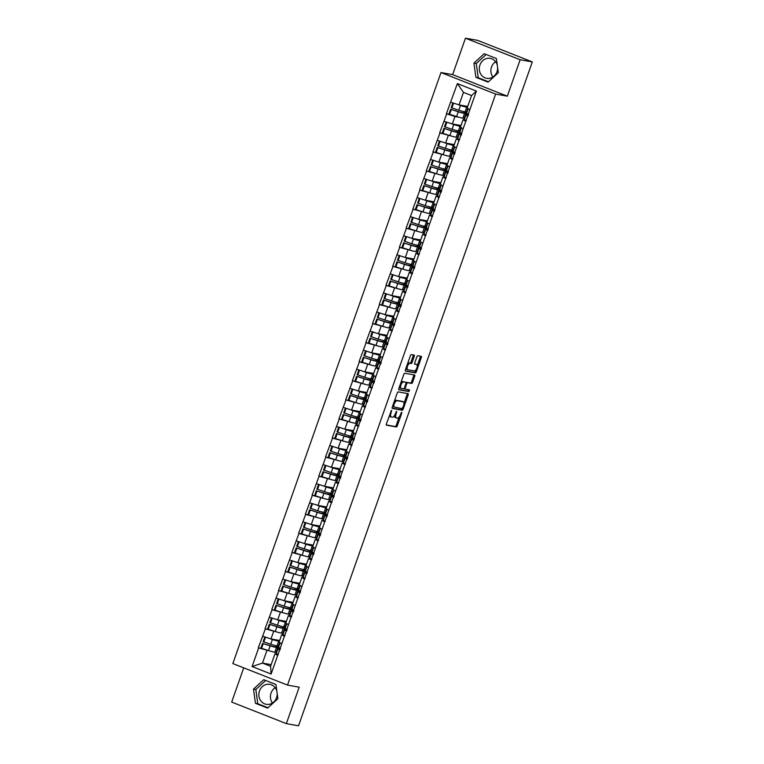 <?xml version="1.0" encoding="UTF-8"?>
<svg xmlns="http://www.w3.org/2000/svg" width="764" height="764" viewBox="0 0 764 764"><rect width="100%" height="100%" fill="white"/><g stroke="black" fill="none" stroke-linecap="round" stroke-linejoin="round"><path stroke-width="1.15" d="M391.54 410.373L386.374 423.896A1.28 0.544 111.5 0 0 386.45 425.185A1.28 0.544 111.5 0 0 386.498 425.195L396.315 426.952A1.28 0.544 111.5 0 0 397.29 425.854L401.778 413.104L401.692 412.197L400.431 414.613A4.087 1.748 111.5 0 1 397.337 418.147L396.516 417.994A4.087 1.748 111.5 0 1 396.373 417.956A4.087 1.748 111.5 0 1 396.124 413.84L396.621 411.28L395.36 413.706A4.087 1.748 111.5 0 1 392.257 417.23L391.445 417.087A4.087 1.748 111.5 0 1 391.302 417.048A4.087 1.748 111.5 0 1 391.044 412.932L391.54 410.373M492.885 77.021A10.142 9.139 100.2 0 1 491.5 67.051A10.142 9.139 100.2 0 1 495.616 61.731M497.307 65.303A10.142 9.139 -79.8 0 0 490.259 58.36A10.142 9.139 -79.8 0 0 479.935 64.978A10.142 9.139 -79.8 0 0 486.678 78.32A10.142 9.139 -79.8 0 0 497.001 71.701A10.142 9.139 -79.8 0 0 497.631 67.681M272.433 703.004A10.142 9.139 100.2 0 1 271.058 693.034A10.142 9.139 100.2 0 1 275.174 687.705M277.189 693.655A10.142 9.139 100.2 0 1 276.558 697.675A10.142 9.139 100.2 0 1 266.235 704.303A10.142 9.139 100.2 0 1 259.493 690.962A10.142 9.139 100.2 0 1 269.816 684.334A10.142 9.139 100.2 0 1 276.864 691.286M414.25 356.358A1.28 0.544 111.5 0 0 414.164 355.079A1.28 0.544 111.5 0 0 414.126 355.069L411.366 354.572A1.28 0.544 111.5 0 0 410.402 355.671L405.417 369.833A1.28 0.544 111.5 0 0 405.493 371.123A1.28 0.544 111.5 0 0 405.541 371.132L415.358 372.889A1.28 0.544 111.5 0 0 416.323 371.791L421.308 357.628A1.28 0.544 111.5 0 0 421.231 356.339A1.28 0.544 111.5 0 0 421.184 356.33L417.86 355.738A1.28 0.544 111.5 0 0 416.896 356.836L414.757 362.9A1.28 0.544 111.5 0 0 414.833 364.18A1.28 0.544 111.5 0 0 414.881 364.199L416.533 364.495A3.409 1.461 111.5 0 1 416.647 364.523A3.409 1.461 111.5 0 1 416.81 368.095A3.409 1.461 111.5 0 1 414.269 370.912L407.804 369.757A3.409 1.461 111.5 0 1 407.689 369.719A3.409 1.461 111.5 0 1 407.527 366.147A3.409 1.461 111.5 0 1 410.067 363.33L411.147 363.53A1.28 0.544 111.5 0 0 412.111 362.422L414.25 356.358L413.152 355.928A1.28 0.544 111.5 0 0 413.267 354.916M507.315 96.168L520.15 59.735L532.317 61.922L298.533 725.8L286.357 723.623L299.192 687.189L287.522 685.098L495.645 94.077L507.315 96.168L452.641 74.633L440.971 72.542L495.645 94.077M398.225 391.894A1.28 0.544 111.5 0 0 397.261 392.992L392.266 407.155A1.28 0.544 111.5 0 0 392.352 408.444A1.28 0.544 111.5 0 0 392.39 408.453L402.217 410.211A1.28 0.544 111.5 0 0 403.182 409.112L408.167 394.95A1.28 0.544 111.5 0 0 408.091 393.67A1.28 0.544 111.5 0 0 408.043 393.651L398.225 391.894M398.846 388.494L403.831 374.331A1.28 0.544 111.5 0 1 404.796 373.233L414.613 374.99A1.28 0.544 111.5 0 1 414.661 375A1.28 0.544 111.5 0 1 414.737 376.289L412.608 382.353A1.28 0.544 111.5 0 1 411.634 383.452L407.651 382.735A1.28 0.544 111.5 0 0 406.687 383.843L405.273 387.864A1.28 0.544 111.5 0 0 405.35 389.143A1.28 0.544 111.5 0 0 405.397 389.162L409.571 389.907L408.95 391.579L398.961 389.793A1.28 0.544 111.5 0 1 398.923 389.783A1.28 0.544 111.5 0 1 398.846 388.494M440.971 72.542L232.839 663.563L287.522 685.098M449.7 114.323L446.386 113.731L454.962 116.51L458.887 117.217M446.386 113.731L457.369 83.601L476.402 91.097L271.115 674.039L252.082 666.542L258.652 647.901L270.819 651.253M261.632 648.359L258.652 647.901M258.327 647.767L265.366 628.829L277.533 632.181M268.345 629.288L265.366 628.829M265.041 628.696L272.089 609.758L284.256 613.11M275.069 610.216L272.089 609.758M271.755 609.624L278.803 590.677L290.969 594.039M281.782 591.145L278.803 590.677M278.468 590.553L285.516 571.606L297.683 574.958M288.496 572.074L285.516 571.606M285.192 571.482L292.23 552.534L304.406 555.886M295.219 553.002L292.23 552.534M291.905 552.41L298.953 533.463L311.12 536.815M301.933 533.921L298.953 533.463M298.619 533.329L305.667 514.392L317.834 517.744M308.646 514.85L305.667 514.392M305.342 514.258L312.38 495.32L324.547 498.672M315.37 495.779L312.38 495.32M312.056 495.187L319.104 476.239L331.27 479.601M322.083 476.707L319.104 476.239M318.769 476.115L325.817 457.168L337.984 460.52M328.797 457.636L325.817 457.168M325.493 457.044L332.531 438.097L344.698 441.449M335.511 438.565L332.531 438.097M332.206 437.973L339.254 419.025L351.421 422.377M342.234 419.493L339.254 419.025M338.92 418.892L345.968 399.954L358.135 403.306M348.947 400.412L345.968 399.954M345.643 399.82L352.681 380.883L364.848 384.235M355.661 381.341L352.681 380.883M352.357 380.749L359.405 361.811L371.571 365.163M362.384 362.27L359.405 361.811M359.07 361.678L366.118 342.73L378.285 346.092M369.098 343.198L366.118 342.73M365.794 342.606L372.832 323.659L384.999 327.011M375.812 324.127L372.832 323.659M372.507 323.535L379.546 304.588L391.722 307.94M382.535 305.056L379.546 304.588M379.221 304.454L386.269 285.516L398.436 288.868M389.248 285.975L386.269 285.516M385.935 285.383L392.982 266.445L405.149 269.797M395.962 266.903L392.982 266.445M392.658 266.311L399.696 247.374L411.863 250.726M402.685 247.832L399.696 247.374M399.371 247.24L406.419 228.293L418.586 231.654M409.399 228.761L406.419 228.293M406.085 228.169L413.133 209.221L425.3 212.573M416.113 209.689L413.133 209.221M412.808 209.097L419.847 190.15L432.013 193.502M422.826 190.618L419.847 190.15M419.522 190.026L426.57 171.079L438.737 174.431M429.549 171.537L426.57 171.079M426.236 170.945L433.283 152.007L445.45 155.359M436.263 152.466L433.283 152.007M432.959 151.874L439.997 132.936L452.164 136.288M442.977 133.394L439.997 132.936M439.672 132.802L446.72 113.855M465.104 120.063L463.06 119.7L465.744 121.352M463.118 128.81L460.434 127.158L463.06 119.7M463.796 118.095L464.302 118.181M454.962 116.51L452.336 123.969L461.007 125.525M444.094 121.314L452.336 123.969M458.381 139.134L456.337 138.771L459.03 140.423M456.404 147.882L453.711 146.23L456.337 138.771M457.073 137.167L457.579 137.253M448.248 135.581L445.622 143.04L454.293 144.597M437.371 140.395L445.622 143.04M451.667 158.215L449.624 157.842L452.317 159.504M449.69 166.963L446.997 165.301L449.624 157.842M450.359 156.238L450.865 156.324M441.535 154.653L438.908 162.111L447.57 163.668M430.657 159.466L439.672 162.36A8.71 0.668 -160.6 0 0 444.839 163.658L447.303 163.62M444.954 177.286L442.91 176.914L445.593 178.575M442.967 186.034L440.284 184.372L442.91 176.914M443.645 175.309L444.151 175.405M434.811 173.734L432.185 181.183L440.857 182.739M423.944 178.537L432.185 181.183M438.23 196.358L436.187 195.985L438.88 197.647M436.254 205.105L433.56 203.444L436.187 195.985M436.922 194.381L437.428 194.476M428.098 192.805L425.472 200.263L434.143 201.811M417.22 197.609L425.472 200.263M431.517 215.429L429.473 215.066L432.166 216.718M429.54 224.177L426.847 222.525L429.473 215.066M430.208 213.452L430.715 213.548M421.384 211.876L418.758 219.335L427.42 220.882M410.507 216.68L419.522 219.574A8.71 0.668 -160.6 0 0 424.688 220.872L427.152 220.834M424.803 234.5L422.759 234.137L425.443 235.79M422.817 243.248L420.133 241.596L422.759 234.137M423.495 232.533L424.001 232.619M414.661 230.948L412.035 238.406L420.706 239.963M403.793 235.751L412.035 238.406M418.08 253.572L416.036 253.209L418.729 254.861M416.103 262.319L413.41 260.667L416.036 253.209M416.772 251.604L417.287 251.69M407.947 250.019L405.321 257.478L413.993 259.034M397.07 254.823L405.321 257.478M411.366 272.643L409.323 272.28L412.016 273.942M409.389 281.391L406.696 279.739L409.323 272.28M410.058 270.676L410.564 270.762M401.234 269.09L398.607 276.549L407.269 278.106M390.356 273.904L399.371 276.797A8.71 0.668 -160.6 0 0 404.538 278.096L407.002 278.058M404.653 291.724L402.609 291.351L405.292 293.013M402.666 300.472L399.983 298.81L402.609 291.351M403.344 289.747L403.85 289.842M394.51 288.171L391.884 295.62L400.556 297.177M383.643 292.975L391.884 295.62M397.929 310.795L395.886 310.423L398.579 312.084M395.953 319.543L393.259 317.881L395.886 310.423M396.631 308.818L397.137 308.914M387.797 307.243L385.171 314.701L393.842 316.248M376.919 312.046L385.171 314.701M391.216 329.867L389.172 329.504L391.865 331.156M389.239 338.614L386.546 336.962L389.172 329.504M389.907 327.89L390.414 327.985M381.083 326.314L378.457 333.772L387.119 335.32M370.206 331.118L379.221 334.011A8.71 0.668 -160.6 0 0 384.397 335.31L386.851 335.272M384.502 348.938L382.458 348.575L385.142 350.227M382.516 357.686L379.832 356.034L382.458 348.575M383.194 346.971L383.7 347.057M374.36 345.385L371.734 352.844L380.405 354.401M363.492 350.189L371.734 352.844M377.788 368.009L375.745 367.646L378.428 369.298M375.802 376.757L373.118 375.105L375.745 367.646M376.48 366.042L376.986 366.128M367.646 364.457L365.02 371.915L373.692 373.472M356.778 369.26L365.02 371.915M371.065 387.081L369.022 386.718L371.715 388.37M369.088 395.828L366.395 394.176L369.022 386.718M369.757 385.113L370.263 385.199M360.933 383.528L358.306 390.987L366.968 392.543M350.055 388.341L359.08 391.235A8.71 0.668 -160.6 0 0 364.247 392.534L366.701 392.495M364.352 406.161L362.308 405.789L365.001 407.451M362.365 414.909L359.682 413.248L362.308 405.789M363.043 404.185L363.549 404.28M354.209 402.599L351.583 410.058L360.255 411.615M343.342 407.413L351.583 410.058M357.638 425.233L355.594 424.86L358.278 426.522M355.652 433.981L352.968 432.319L355.594 424.86M356.33 423.256L356.836 423.351M347.496 421.68L344.87 429.139L353.541 430.686M336.628 426.484L344.87 429.139M350.915 444.304L348.871 443.941L351.564 445.593M348.938 453.052L346.245 451.39L348.871 443.941M349.606 442.327L350.113 442.423M340.782 440.752L338.156 448.21L346.827 449.757M329.905 445.555L338.929 448.449A8.71 0.668 -160.6 0 0 344.096 449.748L346.55 449.709M344.201 463.376L342.157 463.013L344.851 464.665M342.224 472.123L339.531 470.471L342.157 463.013M342.893 461.408L343.399 461.494M334.069 459.823L331.442 467.281L340.104 468.829M323.191 464.627L331.442 467.281M337.487 482.447L335.444 482.084L338.127 483.736M335.501 491.195L332.817 489.543L335.444 482.084M336.179 480.48L336.685 480.566M327.345 478.894L324.719 486.353L333.391 487.909M316.477 483.698L324.719 486.353M330.764 501.518L328.721 501.155L331.414 502.808M328.787 510.266L326.094 508.614L328.721 501.155M329.456 499.551L329.962 499.637M320.632 497.966L318.005 505.424L326.677 506.981M309.754 502.779L318.779 505.663A8.71 0.668 -160.6 0 0 323.946 506.971L326.4 506.933M324.051 520.599L322.007 520.227L324.7 521.888M322.074 529.347L319.381 527.685L322.007 520.227M322.742 518.622L323.248 518.718M313.918 517.037L311.292 524.496L319.954 526.052M303.041 521.85L311.292 524.496M317.337 539.67L315.293 539.298L317.977 540.96M315.351 548.418L312.667 546.757L315.293 539.298M316.029 537.694L316.535 537.789M307.195 536.118L304.569 543.576L313.24 545.124M296.327 540.922L304.569 543.576M310.614 558.742L308.57 558.379L311.263 560.031M308.637 567.49L305.944 565.828L308.57 558.379M309.305 556.765L309.821 556.861M300.481 555.189L297.855 562.648L306.526 564.195M289.604 559.993L298.628 562.887A8.71 0.668 -160.6 0 0 303.795 564.185L306.249 564.147M303.9 577.813L301.856 577.45L304.549 579.102M301.923 586.561L299.23 584.909L301.856 577.45M302.592 575.836L303.098 575.932M293.768 574.261L291.141 581.719L299.803 583.266M282.89 579.064L291.141 581.719M297.186 596.885L295.143 596.522L297.826 598.174M295.2 605.632L292.517 603.98L295.143 596.522M295.878 594.917L296.384 595.003M287.044 593.332L284.418 600.79L293.089 602.347M276.176 598.136L284.418 600.79M290.473 615.956L288.42 615.593L291.113 617.245M288.486 624.704L285.793 623.052L288.42 615.593M289.164 613.989L289.671 614.075M280.331 612.403L277.704 619.862L286.376 621.418M269.463 617.216L277.704 619.862M283.75 635.027L281.706 634.664L284.399 636.326M281.773 643.775L279.08 642.123L281.706 634.664M282.441 633.06L282.947 633.146M273.617 631.475L270.991 638.933L279.653 640.49M262.74 636.288L270.991 638.933M277.036 654.108L274.992 653.736L277.676 655.397M266.894 650.556L262.482 663.085L270.58 666.275L274.992 653.736M275.728 652.131L276.234 652.227M271.153 664.632L262.482 663.085L252.082 666.542M270.58 666.275L271.115 674.039M243.735 667.851L231.683 702.078L286.357 723.623M520.15 59.735L465.467 38.2L477.643 40.377L532.317 61.922M465.467 38.2L452.641 74.633M469.831 109.739L467.148 108.087L471.56 95.548L463.471 92.368L459.049 104.897L467.721 106.444M471.56 95.548L476.402 91.097M450.808 102.242L459.823 105.136A8.71 0.668 -160.6 0 0 464.989 106.444L467.453 106.397M457.369 83.601L463.471 92.368M253.505 689.099L255.443 703.3L267.629 708.094L277.876 698.697L275.938 684.506L263.752 679.702L253.505 689.099L255.844 689.52L257.783 703.72L268.011 707.75M488.072 82.12L498.319 72.723L496.38 58.522L484.195 53.719L473.947 63.116L475.886 77.317L488.072 82.12M389.497 415.043A4.087 1.748 111.5 0 0 390.203 416.619A4.087 1.748 111.5 0 0 390.347 416.657M394.587 415.358A4.087 1.748 111.5 0 0 395.274 417.526A4.087 1.748 111.5 0 0 395.418 417.564M386.259 424.918L395.227 426.522A1.28 0.544 111.5 0 0 396.191 425.424L399.152 417.01M403.955 403.373L407.078 394.52A1.28 0.544 111.5 0 0 407.193 393.498M392.152 408.177L401.119 409.781A1.28 0.544 111.5 0 0 402.084 408.683L393.555 406.878L394.109 404.232A4.087 1.748 111.5 0 1 397.213 400.708L403.106 401.759A4.087 1.748 111.5 0 1 403.249 401.807A4.087 1.748 111.5 0 1 403.497 405.913L402.208 408.425M402.284 401.444A4.087 1.748 111.5 0 0 402.151 401.367A4.087 1.748 111.5 0 0 402.007 401.329L403.106 401.759M394.291 401.406A4.087 1.748 111.5 0 1 396.115 400.279L402.007 401.329M406.018 382.63A1.28 0.544 111.5 0 1 406.563 382.306L410.545 383.022A1.28 0.544 111.5 0 0 411.509 381.924L413.649 375.859A1.28 0.544 111.5 0 0 413.763 374.837M404.08 388.504A1.28 0.544 111.5 0 0 404.252 388.714A1.28 0.544 111.5 0 0 404.299 388.733L405.312 389.124M398.732 389.516L407.852 391.149L408.625 389.736M403.526 382A3.409 1.461 111.5 0 0 400.985 384.808A3.409 1.461 111.5 0 0 401.138 388.389A3.409 1.461 111.5 0 0 401.262 388.418L403.535 388.828A1.28 0.544 111.5 0 0 404.509 387.72L405.923 383.7A1.28 0.544 111.5 0 0 405.846 382.42A1.28 0.544 111.5 0 0 405.799 382.411L402.427 381.57A3.409 1.461 111.5 0 0 400.985 382.42M399.457 386.746A3.409 1.461 111.5 0 0 400.049 387.959A3.409 1.461 111.5 0 0 400.164 387.988L401.033 388.332M404.796 382.01A1.28 0.544 111.5 0 0 404.748 381.99A1.28 0.544 111.5 0 0 404.71 381.971L405.799 382.411M402.427 381.57L404.71 381.971M407.575 363.702A3.409 1.461 111.5 0 1 408.969 362.9L410.048 363.091A1.28 0.544 111.5 0 0 411.022 361.993L413.152 355.928M406.009 368.152A3.409 1.461 111.5 0 0 406.591 369.289A3.409 1.461 111.5 0 0 406.715 369.318L407.575 369.661M415.673 364.151A3.409 1.461 111.5 0 0 415.559 364.094A3.409 1.461 111.5 0 0 415.435 364.056L416.533 364.495M414.642 363.922L415.435 364.056M417.239 365.66L420.219 357.199A1.28 0.544 111.5 0 0 420.334 356.177M405.302 370.855L414.26 372.46A1.28 0.544 111.5 0 0 415.234 371.361L415.673 370.11M265.71 680.476L255.844 689.52M257.783 703.72L255.443 703.3M486.152 54.492L476.287 63.536L478.226 77.737L488.454 81.767M478.226 77.737L475.886 77.317M476.287 63.536L473.947 63.116M280.34 648.894L279.958 648.798A10.658 0.821 19.4 0 0 278.631 648.512A10.658 0.821 19.4 0 0 277.542 648.502A10.658 0.821 19.4 0 0 277.934 648.903L279.891 650.183M280.254 649.152A8.71 0.668 19.4 0 0 279.385 649.152A8.71 0.668 19.4 0 0 279.7 649.476L280.054 649.706M278.354 647.223L274.706 646.774A8.71 0.668 19.4 0 1 269.539 645.475L263.227 643.641L270.179 645.847A10.658 0.821 19.4 0 0 276.501 647.442L278.631 647.404M277.055 646.736L277.37 645.847M279.385 640.442L276.931 640.48A8.71 0.668 -160.6 0 1 271.755 639.181L271.019 638.943M276.272 652.122L274.839 652.15A10.658 0.821 -160.6 0 1 268.517 650.556L261.574 648.34L263.227 643.641M279.433 641.13L278.717 641.139A10.658 0.821 -160.6 0 1 272.395 639.544L269.931 638.599M278.488 645.828L277.065 645.847L278.717 641.139M261.574 648.34L260.935 647.977L262.596 643.269M277.542 648.502L275.89 653.21A10.658 0.821 19.4 0 0 276.272 653.602L278.23 654.891M279.662 642.486L278.106 646.907A10.658 0.821 19.4 0 0 278.488 647.309L280.455 648.588M264.812 636.966L263.16 641.674L270.733 644.253A10.658 0.821 19.4 0 0 277.065 645.847M263.79 642.046L265.452 637.338M287.054 629.822L286.672 629.727A10.658 0.821 19.4 0 0 285.344 629.441A10.658 0.821 19.4 0 0 284.265 629.431A10.658 0.821 19.4 0 0 284.647 629.822L286.605 631.102M286.968 630.08A8.71 0.668 19.4 0 0 286.099 630.08A8.71 0.668 19.4 0 0 286.414 630.405L286.777 630.634M285.077 628.151L281.429 627.702A8.71 0.668 19.4 0 1 276.262 626.404L269.31 624.188L276.893 626.776A10.658 0.821 19.4 0 0 283.215 628.371L285.354 628.333M283.778 627.664L284.084 626.776M286.099 621.371L283.645 621.409A8.71 0.668 -160.6 0 1 278.478 620.101L277.733 619.871M282.986 633.05L281.563 633.069A10.658 0.821 -160.6 0 1 275.231 631.484L268.288 629.269L269.95 624.56M286.147 622.058L285.43 622.068A10.658 0.821 -160.6 0 1 279.108 620.473L276.654 619.528M285.201 626.757L283.778 626.776L285.43 622.068M268.288 629.269L267.658 628.896L269.31 624.188M284.265 629.431L282.604 634.139A10.658 0.821 19.4 0 0 282.986 634.531L284.953 635.81M286.376 623.405L284.819 627.836A10.658 0.821 19.4 0 0 285.201 628.237L287.168 629.517M271.535 617.895L269.873 622.603L277.456 625.181A10.658 0.821 19.4 0 0 283.778 626.776M270.504 622.975L272.165 618.267M293.777 610.751L293.386 610.656A10.658 0.821 19.4 0 0 292.068 610.36A10.658 0.821 19.4 0 0 290.979 610.36A10.658 0.821 19.4 0 0 291.361 610.751L293.328 612.031M293.682 611.009A8.71 0.668 19.4 0 0 292.813 610.999A8.71 0.668 19.4 0 0 293.128 611.324L293.491 611.563M291.791 609.07L288.143 608.631A8.71 0.668 19.4 0 1 282.976 607.332L276.663 605.489L283.606 607.695A10.658 0.821 19.4 0 0 289.938 609.29L292.068 609.261M290.492 608.593L290.807 607.695M292.813 602.29L290.358 602.338A8.71 0.668 -160.6 0 1 285.192 601.029L284.447 600.79M289.699 613.979L288.276 613.998A10.658 0.821 -160.6 0 1 281.954 612.403L275.002 610.197L276.663 605.489M292.86 602.987L292.154 602.997A10.658 0.821 -160.6 0 1 285.822 601.402L283.368 600.447M291.915 607.686L290.492 607.705L292.154 602.997M275.002 610.197L274.372 609.825L276.033 605.117M290.979 610.36L289.317 615.058A10.658 0.821 19.4 0 0 289.709 615.459L291.667 616.739M293.099 604.334L291.533 608.765A10.658 0.821 19.4 0 0 291.924 609.166L293.882 610.446M278.249 598.823L276.587 603.531L284.17 606.11A10.658 0.821 19.4 0 0 290.492 607.705M277.227 603.904L278.879 599.196M300.491 591.68L300.109 591.584A10.658 0.821 19.4 0 0 298.781 591.288A10.658 0.821 19.4 0 0 297.693 591.279A10.658 0.821 19.4 0 0 298.075 591.68L300.042 592.959M300.405 591.938A8.71 0.668 19.4 0 0 299.536 591.928A8.71 0.668 19.4 0 0 299.851 592.253L300.204 592.492M298.504 589.999L294.856 589.56A8.71 0.668 19.4 0 1 289.69 588.251L283.377 586.418L290.33 588.624A10.658 0.821 19.4 0 0 296.652 590.219L298.781 590.19M297.206 589.521L297.521 588.624M299.536 583.219L297.081 583.266A8.71 0.668 -160.6 0 1 291.905 581.958L291.16 581.719M296.422 594.908L294.99 594.927A10.658 0.821 -160.6 0 1 288.668 593.332L281.725 591.126L283.377 586.418M299.583 583.916L298.867 583.925A10.658 0.821 -160.6 0 1 292.545 582.33L290.081 581.375M298.638 588.605L297.206 588.633L298.867 583.925M281.725 591.126L281.085 590.753L282.747 586.045M297.693 591.279L296.04 595.987A10.658 0.821 19.4 0 0 296.422 596.388L298.38 597.668M299.813 585.262L298.256 589.693A10.658 0.821 19.4 0 0 298.638 590.094L300.596 591.374M284.962 579.752L283.31 584.46L290.883 587.038A10.658 0.821 19.4 0 0 297.206 588.633M283.941 584.832L285.602 580.124M307.204 572.608L306.822 572.513A10.658 0.821 19.4 0 0 305.495 572.217A10.658 0.821 19.4 0 0 304.406 572.207A10.658 0.821 19.4 0 0 304.798 572.608L306.756 573.888M307.118 572.857A8.71 0.668 19.4 0 0 306.249 572.857A8.71 0.668 19.4 0 0 306.565 573.181L306.927 573.42M305.228 570.928L301.579 570.488A8.71 0.668 19.4 0 1 296.413 569.18L289.461 566.974L297.043 569.552A10.658 0.821 19.4 0 0 303.365 571.147L305.504 571.109M303.919 570.45L304.234 569.552M303.136 575.836L301.713 575.855A10.658 0.821 -160.6 0 1 295.382 574.261L288.439 572.055L290.1 567.346M306.297 564.844L305.581 564.854A10.658 0.821 -160.6 0 1 299.259 563.259L296.804 562.304M305.352 569.533L303.929 569.562L305.581 564.854M288.439 572.055L287.808 571.682L289.461 566.974M304.406 572.207L302.754 576.915A10.658 0.821 19.4 0 0 303.136 577.317L305.103 578.596M306.526 566.191L304.97 570.622A10.658 0.821 19.4 0 0 305.352 571.023L307.319 572.303M291.676 560.681L290.024 565.389L297.597 567.967A10.658 0.821 19.4 0 0 303.929 569.562M290.654 565.752L292.316 561.053M313.928 553.537L313.536 553.442A10.658 0.821 19.4 0 0 312.218 553.146A10.658 0.821 19.4 0 0 311.129 553.136A10.658 0.821 19.4 0 0 311.511 553.537L313.469 554.817M313.832 553.785A8.71 0.668 19.4 0 0 312.963 553.785A8.71 0.668 19.4 0 0 313.278 554.11L313.641 554.339M311.941 551.856L308.293 551.417A8.71 0.668 19.4 0 1 303.127 550.109L296.184 547.903L303.757 550.481A10.658 0.821 19.4 0 0 310.079 552.076L312.218 552.038M310.642 551.369L310.958 550.481M312.963 545.076L310.509 545.114A8.71 0.668 -160.6 0 1 305.342 543.815L304.597 543.576M309.85 556.755L308.427 556.784A10.658 0.821 -160.6 0 1 302.105 555.189L295.152 552.983L296.814 548.275M313.011 545.763L312.304 545.783A10.658 0.821 -160.6 0 1 305.972 544.188L303.518 543.233M312.065 550.462L310.642 550.491L312.304 545.783M295.152 552.983L294.522 552.611L296.184 547.903M311.129 553.136L309.468 557.844A10.658 0.821 19.4 0 0 309.859 558.245L311.817 559.525M313.25 547.119L311.683 551.551A10.658 0.821 19.4 0 0 312.075 551.942L314.033 553.222M298.399 541.609L296.738 546.308L304.32 548.896A10.658 0.821 19.4 0 0 310.642 550.491M297.377 546.68L299.03 541.972M320.641 534.456L320.259 534.361A10.658 0.821 19.4 0 0 318.932 534.074A10.658 0.821 19.4 0 0 317.843 534.065A10.658 0.821 19.4 0 0 318.225 534.466L320.192 535.745M320.555 534.714A8.71 0.668 19.4 0 0 319.686 534.714A8.71 0.668 19.4 0 0 320.001 535.039L320.355 535.268M318.655 532.785L315.007 532.336A8.71 0.668 19.4 0 1 309.84 531.037L302.897 528.831L310.471 531.41A10.658 0.821 19.4 0 0 316.802 533.005L318.932 532.966M317.356 532.298L317.671 531.41M319.686 526.004L317.222 526.043A8.71 0.668 -160.6 0 1 312.056 524.744L311.311 524.505M316.573 537.684L315.14 537.713A10.658 0.821 -160.6 0 1 308.818 536.118L301.875 533.902L303.528 529.204M319.734 526.692L319.018 526.702A10.658 0.821 -160.6 0 1 312.696 525.116L310.232 524.161M318.789 531.391L317.356 531.41L319.018 526.702M301.875 533.902L301.236 533.539L302.897 528.831M317.843 534.065L316.191 538.773A10.658 0.821 19.4 0 0 316.573 539.174L318.531 540.454M319.963 528.048L318.407 532.47A10.658 0.821 19.4 0 0 318.789 532.871L320.746 534.151M305.113 522.528L303.461 527.236L311.034 529.815A10.658 0.821 19.4 0 0 317.356 531.41M304.091 527.609L305.743 522.901M327.355 515.385L326.973 515.289A10.658 0.821 19.4 0 0 325.645 515.003A10.658 0.821 19.4 0 0 324.557 514.993A10.658 0.821 19.4 0 0 324.948 515.385L326.906 516.674M327.269 515.643A8.71 0.668 19.4 0 0 326.4 515.643A8.71 0.668 19.4 0 0 326.715 515.967L327.068 516.197M325.378 513.714L321.73 513.265A8.71 0.668 19.4 0 1 316.554 511.966L309.611 509.76L317.194 512.338A10.658 0.821 19.4 0 0 323.516 513.933L325.655 513.895M324.07 513.227L324.385 512.338M323.287 518.613L321.854 518.641A10.658 0.821 -160.6 0 1 315.532 517.047L308.589 514.831L310.251 510.123M326.448 507.621L325.731 507.63A10.658 0.821 -160.6 0 1 319.409 506.035L316.945 505.09M325.502 512.319L324.079 512.338L325.731 507.63M308.589 514.831L307.959 514.459L309.611 509.76M324.557 514.993L322.905 519.701A10.658 0.821 19.4 0 0 323.287 520.093L325.244 521.373M326.677 508.977L325.12 513.398A10.658 0.821 19.4 0 0 325.502 513.8L327.469 515.079M311.827 503.457L310.174 508.165L317.748 510.744A10.658 0.821 19.4 0 0 324.079 512.338M310.805 508.537L312.466 503.829M334.078 496.314L333.687 496.218A10.658 0.821 19.4 0 0 332.369 495.931A10.658 0.821 19.4 0 0 331.28 495.922A10.658 0.821 19.4 0 0 331.662 496.314L333.62 497.593M333.983 496.571A8.71 0.668 19.4 0 0 333.114 496.562A8.71 0.668 19.4 0 0 333.429 496.896L333.792 497.125M332.092 494.633L328.444 494.193A8.71 0.668 19.4 0 1 323.277 492.895L316.964 491.051L323.907 493.267A10.658 0.821 19.4 0 0 330.229 494.852L332.369 494.824M330.793 494.155L331.108 493.267M333.114 487.852L330.659 487.9A8.71 0.668 -160.6 0 1 325.493 486.592L324.748 486.362M330 499.541L328.577 499.56A10.658 0.821 -160.6 0 1 322.255 497.966L315.303 495.76L316.964 491.051M333.161 488.549L332.455 488.559A10.658 0.821 -160.6 0 1 326.123 486.964L323.669 486.019M332.216 493.248L330.793 493.267L332.455 488.559M315.303 495.76L314.673 495.387L316.334 490.679M331.28 495.922L329.618 500.621A10.658 0.821 19.4 0 0 330 501.022L331.968 502.301M333.4 489.896L331.834 494.327A10.658 0.821 19.4 0 0 332.225 494.728L334.183 496.008M318.55 484.386L316.888 489.094L324.471 491.672A10.658 0.821 19.4 0 0 330.793 493.267M317.518 489.466L319.18 484.758M340.792 477.242L340.41 477.147A10.658 0.821 19.4 0 0 339.082 476.851A10.658 0.821 19.4 0 0 337.994 476.841A10.658 0.821 19.4 0 0 338.376 477.242L340.343 478.522M340.706 477.5A8.71 0.668 19.4 0 0 339.837 477.49A8.71 0.668 19.4 0 0 340.152 477.815L340.505 478.054M338.805 475.561L335.157 475.122A8.71 0.668 19.4 0 1 329.991 473.814L323.678 471.98L330.621 474.186A10.658 0.821 19.4 0 0 336.953 475.781L339.082 475.752M337.507 475.084L337.822 474.186M339.837 468.781L337.373 468.829A8.71 0.668 -160.6 0 1 332.206 467.52L331.461 467.281M336.714 480.47L335.291 480.489A10.658 0.821 -160.6 0 1 328.969 478.894L322.026 476.688L323.678 471.98M339.884 469.478L339.168 469.488A10.658 0.821 -160.6 0 1 332.846 467.893L330.382 466.938M338.939 474.167L337.507 474.196L339.168 469.488M322.026 476.688L321.386 476.316L323.048 471.608M337.994 476.841L336.332 481.549A10.658 0.821 19.4 0 0 336.723 481.95L338.681 483.23M340.114 470.825L338.557 475.256A10.658 0.821 19.4 0 0 338.939 475.657L340.897 476.937M325.263 465.314L323.602 470.022L331.184 472.601A10.658 0.821 19.4 0 0 337.507 474.196M324.242 470.395L325.894 465.687M347.505 458.171L347.123 458.075A10.658 0.821 19.4 0 0 345.796 457.779A10.658 0.821 19.4 0 0 344.707 457.77A10.658 0.821 19.4 0 0 345.099 458.171L347.057 459.45M347.419 458.419A8.71 0.668 19.4 0 0 346.55 458.419A8.71 0.668 19.4 0 0 346.866 458.744L347.219 458.983M345.519 456.49L341.88 456.051A8.71 0.668 19.4 0 1 336.704 454.742L330.392 452.909L337.344 455.115A10.658 0.821 19.4 0 0 343.666 456.71L345.796 456.671M344.22 456.012L344.535 455.115M343.437 461.399L342.005 461.418A10.658 0.821 -160.6 0 1 335.683 459.823L328.74 457.617L330.392 452.909M346.598 450.407L345.882 450.416A10.658 0.821 -160.6 0 1 339.56 448.821L337.096 447.866M345.653 455.096L344.23 455.124L345.882 450.416M328.74 457.617L328.109 457.244L329.762 452.536M344.707 457.77L343.055 462.478A10.658 0.821 19.4 0 0 343.437 462.879L345.395 464.159M346.827 451.753L345.271 456.184A10.658 0.821 19.4 0 0 345.653 456.586L347.62 457.865M331.977 446.243L330.325 450.951L337.898 453.529A10.658 0.821 19.4 0 0 344.23 455.124M330.955 451.323L332.617 446.615M354.229 439.099L353.837 439.004A10.658 0.821 19.4 0 0 352.519 438.708A10.658 0.821 19.4 0 0 351.43 438.698A10.658 0.821 19.4 0 0 351.812 439.099L353.77 440.379M354.133 439.348A8.71 0.668 19.4 0 0 353.264 439.348A8.71 0.668 19.4 0 0 353.579 439.672L353.942 439.911M352.242 437.419L348.594 436.979A8.71 0.668 19.4 0 1 343.428 435.671L336.475 433.465L344.058 436.043A10.658 0.821 19.4 0 0 350.38 437.638L352.519 437.6M350.943 436.941L351.259 436.043M353.264 430.638L350.81 430.676A8.71 0.668 -160.6 0 1 345.643 429.378L344.898 429.139M350.151 442.318L348.728 442.346A10.658 0.821 -160.6 0 1 342.396 440.752L335.453 438.546L337.115 433.837M353.312 431.326L352.596 431.345A10.658 0.821 -160.6 0 1 346.273 429.75L343.819 428.795M352.366 436.024L350.943 436.053L352.596 431.345M335.453 438.546L334.823 438.173L336.475 433.465M351.43 438.698L349.769 443.406A10.658 0.821 19.4 0 0 350.151 443.808L352.118 445.087M353.551 432.682L351.984 437.113A10.658 0.821 19.4 0 0 352.376 437.505L354.334 438.784M338.7 427.171L337.039 431.87L344.621 434.458A10.658 0.821 19.4 0 0 350.943 436.053M337.669 432.243L339.331 427.534M360.942 420.019L360.56 419.923A10.658 0.821 19.4 0 0 359.233 419.637A10.658 0.821 19.4 0 0 358.144 419.627A10.658 0.821 19.4 0 0 358.526 420.028L360.493 421.308M360.847 420.276A8.71 0.668 19.4 0 0 359.987 420.276A8.71 0.668 19.4 0 0 360.302 420.601L360.656 420.83M358.956 418.347L355.308 417.898A8.71 0.668 19.4 0 1 350.141 416.6L343.829 414.766L350.772 416.972A10.658 0.821 19.4 0 0 357.103 418.567L359.233 418.529M357.657 417.86L357.972 416.972M359.987 411.567L357.523 411.605A8.71 0.668 -160.6 0 1 352.357 410.306L351.612 410.067M356.864 423.246L355.441 423.275A10.658 0.821 -160.6 0 1 349.119 421.68L342.176 419.474L343.829 414.766M360.025 412.254L359.319 412.273A10.658 0.821 -160.6 0 1 352.997 410.679L350.533 409.724M359.09 416.953L357.657 416.972L359.319 412.273M342.176 419.474L341.537 419.102L343.198 414.394M358.144 419.627L356.482 424.335A10.658 0.821 19.4 0 0 356.874 424.736L358.832 426.016M360.264 413.611L358.708 418.042A10.658 0.821 19.4 0 0 359.09 418.433L361.047 419.713M345.414 408.091L343.752 412.799L351.335 415.377A10.658 0.821 19.4 0 0 357.657 416.972M344.392 413.171L346.044 408.463M367.656 400.947L367.274 400.852A10.658 0.821 19.4 0 0 365.946 400.565A10.658 0.821 19.4 0 0 364.858 400.556A10.658 0.821 19.4 0 0 365.249 400.957L367.207 402.236M367.57 401.205A8.71 0.668 19.4 0 0 366.701 401.205A8.71 0.668 19.4 0 0 367.016 401.53L367.369 401.759M365.669 399.276L362.021 398.827A8.71 0.668 19.4 0 1 356.855 397.528L349.912 395.322L357.495 397.901A10.658 0.821 19.4 0 0 363.817 399.496L365.946 399.457M364.371 398.789L364.686 397.901M363.588 404.175L362.155 404.204A10.658 0.821 -160.6 0 1 355.833 402.609L348.89 400.393L350.542 395.685M366.749 393.183L366.032 393.193A10.658 0.821 -160.6 0 1 359.71 391.598L357.246 390.652M365.803 397.882L364.38 397.901L366.032 393.193M348.89 400.393L348.26 400.021L349.912 395.322M364.858 400.556L363.206 405.264A10.658 0.821 19.4 0 0 363.588 405.655L365.545 406.935M366.978 394.539L365.421 398.961A10.658 0.821 19.4 0 0 365.803 399.362L367.771 400.642M352.128 389.019L350.475 393.727L358.049 396.306A10.658 0.821 19.4 0 0 364.38 397.901M351.106 394.1L352.767 389.392M374.379 381.876L373.988 381.78A10.658 0.821 19.4 0 0 372.66 381.494A10.658 0.821 19.4 0 0 371.581 381.484A10.658 0.821 19.4 0 0 371.963 381.876L373.921 383.156M374.284 382.134A8.71 0.668 19.4 0 0 373.415 382.124A8.71 0.668 19.4 0 0 373.73 382.458L374.093 382.688M372.393 380.195L368.745 379.756A8.71 0.668 19.4 0 1 363.578 378.457L356.626 376.241L364.208 378.829A10.658 0.821 19.4 0 0 370.53 380.424L372.67 380.386M371.094 379.718L371.399 378.829M373.415 373.424L370.96 373.462A8.71 0.668 -160.6 0 1 365.794 372.154L365.049 371.925M370.301 385.104L368.878 385.123A10.658 0.821 -160.6 0 1 362.547 383.528L355.604 381.322L357.266 376.614M373.462 374.112L372.746 374.121A10.658 0.821 -160.6 0 1 366.424 372.526L363.97 371.581M372.517 378.81L371.094 378.829L372.746 374.121M355.604 381.322L354.974 380.949L356.626 376.241M371.581 381.484L369.919 386.192A10.658 0.821 19.4 0 0 370.301 386.584L372.269 387.864M373.701 375.458L372.135 379.889A10.658 0.821 19.4 0 0 372.526 380.291L374.484 381.57M358.851 369.948L357.189 374.656L364.772 377.235A10.658 0.821 19.4 0 0 371.094 378.829M357.819 375.028L359.481 370.32M381.093 362.804L380.711 362.709A10.658 0.821 19.4 0 0 379.383 362.413A10.658 0.821 19.4 0 0 378.295 362.403A10.658 0.821 19.4 0 0 378.677 362.804L380.644 364.084M380.997 363.062A8.71 0.668 19.4 0 0 380.138 363.053A8.71 0.668 19.4 0 0 380.443 363.377L380.806 363.616M379.106 361.124L375.458 360.684A8.71 0.668 19.4 0 1 370.292 359.386L363.979 357.542L370.922 359.748A10.658 0.821 19.4 0 0 377.254 361.343L379.383 361.315M377.808 360.646L378.123 359.748M380.128 354.343L377.674 354.391A8.71 0.668 -160.6 0 1 372.507 353.083L371.762 352.844M377.015 366.032L375.592 366.051A10.658 0.821 -160.6 0 1 369.27 364.457L362.317 362.251L363.979 357.542M380.176 355.04L379.469 355.05A10.658 0.821 -160.6 0 1 373.138 353.455L370.683 352.5M379.24 359.729L377.808 359.758L379.469 355.05M362.317 362.251L361.687 361.878L363.349 357.17M378.295 362.403L376.633 367.112A10.658 0.821 19.4 0 0 377.024 367.513L378.982 368.792M380.415 356.387L378.858 360.818A10.658 0.821 19.4 0 0 379.24 361.219L381.198 362.499M365.564 350.877L363.903 355.585L371.485 358.163A10.658 0.821 19.4 0 0 377.808 359.758M364.543 355.957L366.195 351.249M387.806 343.733L387.424 343.638A10.658 0.821 19.4 0 0 386.097 343.342A10.658 0.821 19.4 0 0 385.008 343.332A10.658 0.821 19.4 0 0 385.4 343.733L387.358 345.013M387.72 343.991A8.71 0.668 19.4 0 0 386.851 343.981A8.71 0.668 19.4 0 0 387.167 344.306L387.52 344.545M385.82 342.052L382.172 341.613A8.71 0.668 19.4 0 1 377.005 340.305L370.693 338.471L377.645 340.677A10.658 0.821 19.4 0 0 383.967 342.272L386.097 342.243M384.521 341.575L384.836 340.677M383.738 346.961L382.306 346.98A10.658 0.821 -160.6 0 1 375.983 345.385L369.041 343.179L370.693 338.471M386.899 335.969L386.183 335.979A10.658 0.821 -160.6 0 1 379.861 334.384L377.397 333.429M385.954 340.658L384.521 340.687L386.183 335.979M369.041 343.179L368.401 342.807L370.062 338.099M385.008 343.332L383.356 348.04A10.658 0.821 19.4 0 0 383.738 348.441L385.696 349.721M387.128 337.316L385.572 341.747A10.658 0.821 19.4 0 0 385.954 342.148L387.911 343.428M372.278 331.805L370.626 336.513L378.199 339.092A10.658 0.821 19.4 0 0 384.521 340.687M371.256 336.886L372.918 332.178M394.52 324.662L394.138 324.566A10.658 0.821 19.4 0 0 392.811 324.27A10.658 0.821 19.4 0 0 391.731 324.261A10.658 0.821 19.4 0 0 392.113 324.662L394.071 325.942M394.434 324.91A8.71 0.668 19.4 0 0 393.565 324.91A8.71 0.668 19.4 0 0 393.88 325.235L394.243 325.474M392.543 322.981L388.895 322.542A8.71 0.668 19.4 0 1 383.729 321.233L376.776 319.027L384.359 321.606A10.658 0.821 19.4 0 0 390.681 323.201L392.82 323.162M391.244 322.503L391.55 321.606M393.565 316.201L391.111 316.239A8.71 0.668 -160.6 0 1 385.944 314.94L385.199 314.701M390.452 327.88L389.029 327.909A10.658 0.821 -160.6 0 1 382.697 326.314L375.754 324.108L377.416 319.4M393.613 316.898L392.897 316.907A10.658 0.821 -160.6 0 1 386.574 315.312L384.12 314.357M392.667 321.587L391.244 321.615L392.897 316.907M375.754 324.108L375.124 323.735L376.776 319.027M391.731 324.261L390.07 328.969A10.658 0.821 19.4 0 0 390.452 329.37L392.419 330.65M393.842 318.244L392.285 322.675A10.658 0.821 19.4 0 0 392.667 323.067L394.635 324.347M379.001 312.734L377.34 317.442L384.922 320.021A10.658 0.821 19.4 0 0 391.244 321.615M377.97 317.805L379.632 313.106M401.243 305.581L400.852 305.485A10.658 0.821 19.4 0 0 399.534 305.199A10.658 0.821 19.4 0 0 398.445 305.189A10.658 0.821 19.4 0 0 398.827 305.59L400.785 306.87M401.148 305.839A8.71 0.668 19.4 0 0 400.279 305.839A8.71 0.668 19.4 0 0 400.594 306.163L400.957 306.393M399.257 303.91L395.609 303.461A8.71 0.668 19.4 0 1 390.442 302.162L383.499 299.956L391.072 302.534A10.658 0.821 19.4 0 0 397.395 304.129L399.534 304.091M397.958 303.423L398.273 302.534M400.279 297.129L397.824 297.167A8.71 0.668 -160.6 0 1 392.658 295.869L391.913 295.63M397.165 308.809L395.742 308.837A10.658 0.821 -160.6 0 1 389.42 307.243L382.468 305.037L384.13 300.328M400.326 297.817L399.62 297.836A10.658 0.821 -160.6 0 1 393.288 296.241L390.834 295.286M399.381 302.515L397.958 302.534L399.62 297.836M382.468 305.037L381.838 304.664L383.499 299.956M398.445 305.189L396.783 309.897A10.658 0.821 19.4 0 0 397.175 310.299L399.133 311.578M400.565 299.173L398.999 303.604A10.658 0.821 19.4 0 0 399.391 303.996L401.348 305.275M385.715 293.653L384.053 298.361L391.636 300.949A10.658 0.821 19.4 0 0 397.958 302.534M384.693 298.734L386.345 294.025M407.957 286.51L407.575 286.414A10.658 0.821 19.4 0 0 406.247 286.128A10.658 0.821 19.4 0 0 405.159 286.118A10.658 0.821 19.4 0 0 405.541 286.519L407.508 287.799M407.871 286.767A8.71 0.668 19.4 0 0 407.002 286.767A8.71 0.668 19.4 0 0 407.317 287.092L407.67 287.321M405.971 284.838L402.322 284.389A8.71 0.668 19.4 0 1 397.156 283.091L390.843 281.257L397.796 283.463A10.658 0.821 19.4 0 0 404.118 285.058L406.247 285.02M404.672 284.351L404.987 283.463M403.889 289.737L402.456 289.766A10.658 0.821 -160.6 0 1 396.134 288.171L389.191 285.956L390.843 281.257M407.05 278.745L406.333 278.755A10.658 0.821 -160.6 0 1 400.011 277.16L397.547 276.215M406.104 283.444L404.672 283.463L406.333 278.755M389.191 285.956L388.551 285.593L390.213 280.885M405.159 286.118L403.507 290.826A10.658 0.821 19.4 0 0 403.889 291.218L405.846 292.497M407.279 280.101L405.722 284.523A10.658 0.821 19.4 0 0 406.104 284.924L408.062 286.204M392.429 274.582L390.776 279.29L398.35 281.868A10.658 0.821 19.4 0 0 404.672 283.463M391.407 279.662L393.059 274.954M414.671 267.438L414.289 267.343A10.658 0.821 19.4 0 0 412.961 267.056A10.658 0.821 19.4 0 0 411.872 267.047A10.658 0.821 19.4 0 0 412.264 267.438L414.222 268.718M414.585 267.696A8.71 0.668 19.4 0 0 413.716 267.696A8.71 0.668 19.4 0 0 414.031 268.021L414.384 268.25M412.694 265.767L409.046 265.318A8.71 0.668 19.4 0 1 403.869 264.019L396.927 261.804L404.509 264.392A10.658 0.821 19.4 0 0 410.831 265.987L412.971 265.948M411.385 265.28L411.7 264.392M413.716 258.986L411.261 259.025A8.71 0.668 -160.6 0 1 406.095 257.716L405.35 257.487M410.602 270.666L409.179 270.685A10.658 0.821 -160.6 0 1 402.848 269.1L395.905 266.884L397.567 262.176M413.763 259.674L413.047 259.684A10.658 0.821 -160.6 0 1 406.725 258.089L404.261 257.143M412.818 264.373L411.395 264.392L413.047 259.684M395.905 266.884L395.274 266.512L396.927 261.804M411.872 267.047L410.22 271.755A10.658 0.821 19.4 0 0 410.602 272.146L412.57 273.426M413.993 261.021L412.436 265.452A10.658 0.821 19.4 0 0 412.818 265.853L414.785 267.133M399.142 255.51L397.49 260.218L405.063 262.797A10.658 0.821 19.4 0 0 411.395 264.392M398.12 260.591L399.782 255.883M421.394 248.367L421.002 248.271A10.658 0.821 19.4 0 0 419.684 247.975A10.658 0.821 19.4 0 0 418.596 247.975A10.658 0.821 19.4 0 0 418.978 248.367L420.935 249.647M421.298 248.625A8.71 0.668 19.4 0 0 420.429 248.615A8.71 0.668 19.4 0 0 420.744 248.94L421.107 249.179M419.407 246.686L415.759 246.247A8.71 0.668 19.4 0 1 410.593 244.948L404.28 243.105L411.223 245.311A10.658 0.821 19.4 0 0 417.545 246.906L419.684 246.877M418.109 246.209L418.424 245.311M420.429 239.906L417.975 239.953A8.71 0.668 -160.6 0 1 412.808 238.645L412.063 238.406M417.316 251.595L415.893 251.614A10.658 0.821 -160.6 0 1 409.571 250.019L402.618 247.813L404.28 243.105M420.477 240.603L419.77 240.612A10.658 0.821 -160.6 0 1 413.439 239.017L410.984 238.062M419.531 245.301L418.109 245.32L419.77 240.612M402.618 247.813L401.988 247.441L403.65 242.732M418.596 247.975L416.934 252.674A10.658 0.821 19.4 0 0 417.325 253.075L419.283 254.355M420.716 241.949L419.149 246.38A10.658 0.821 19.4 0 0 419.541 246.782L421.499 248.061M405.865 236.439L404.204 241.147L411.786 243.726A10.658 0.821 19.4 0 0 418.109 245.32M404.844 241.519L406.496 236.811M428.107 229.295L427.725 229.2A10.658 0.821 19.4 0 0 426.398 228.904A10.658 0.821 19.4 0 0 425.309 228.894A10.658 0.821 19.4 0 0 425.691 229.295L427.659 230.575M428.021 229.553A8.71 0.668 19.4 0 0 427.152 229.544A8.71 0.668 19.4 0 0 427.468 229.868L427.821 230.107M426.121 227.615L422.473 227.175A8.71 0.668 19.4 0 1 417.306 225.867L410.363 223.661L417.937 226.239A10.658 0.821 19.4 0 0 424.268 227.834L426.398 227.806M424.822 227.137L425.137 226.239M424.03 232.523L422.607 232.542A10.658 0.821 -160.6 0 1 416.284 230.948L409.342 228.742L410.994 224.033M427.2 221.531L426.484 221.541A10.658 0.821 -160.6 0 1 420.162 219.946L417.698 218.991M426.255 226.22L424.822 226.249L426.484 221.541M409.342 228.742L408.702 228.369L410.363 223.661M425.309 228.894L423.657 233.603A10.658 0.821 19.4 0 0 424.039 234.004L425.997 235.283M427.429 222.878L425.873 227.309A10.658 0.821 19.4 0 0 426.255 227.71L428.212 228.99M412.579 217.368L410.917 222.076L418.5 224.654A10.658 0.821 19.4 0 0 424.822 226.249M411.557 222.448L413.209 217.74M434.821 210.224L434.439 210.129A10.658 0.821 19.4 0 0 433.112 209.833A10.658 0.821 19.4 0 0 432.023 209.823A10.658 0.821 19.4 0 0 432.414 210.224L434.372 211.504M434.735 210.472A8.71 0.668 19.4 0 0 433.866 210.472A8.71 0.668 19.4 0 0 434.181 210.797L434.535 211.036M432.835 208.543L429.196 208.104A8.71 0.668 19.4 0 1 424.02 206.796L417.717 204.962L424.66 207.168A10.658 0.821 19.4 0 0 430.982 208.763L433.112 208.725M431.536 208.066L431.851 207.168M433.866 201.763L431.412 201.801A8.71 0.668 -160.6 0 1 426.245 200.502L425.5 200.263M430.753 213.452L429.32 213.471A10.658 0.821 -160.6 0 1 422.998 211.876L416.055 209.67L417.717 204.962M433.914 202.46L433.198 202.47A10.658 0.821 -160.6 0 1 426.875 200.875L424.412 199.92M432.968 207.149L431.545 207.178L433.198 202.47M416.055 209.67L415.425 209.298L417.077 204.59M432.023 209.823L430.371 214.531A10.658 0.821 19.4 0 0 430.753 214.932L432.711 216.212M434.143 203.807L432.586 208.238A10.658 0.821 19.4 0 0 432.968 208.639L434.936 209.919M419.293 198.296L417.641 203.004L425.214 205.583A10.658 0.821 19.4 0 0 431.545 207.178M418.271 203.367L419.933 198.669M441.544 191.153L441.153 191.057A10.658 0.821 19.4 0 0 439.835 190.761A10.658 0.821 19.4 0 0 438.746 190.752A10.658 0.821 19.4 0 0 439.128 191.153L441.086 192.433M441.449 191.401A8.71 0.668 19.4 0 0 440.58 191.401A8.71 0.668 19.4 0 0 440.895 191.726L441.258 191.955M439.558 189.472L435.91 189.023A8.71 0.668 19.4 0 1 430.743 187.724L423.791 185.518L431.373 188.097A10.658 0.821 19.4 0 0 437.696 189.692L439.835 189.653M438.259 188.985L438.574 188.097M440.58 182.691L438.125 182.73A8.71 0.668 -160.6 0 1 432.959 181.431L432.214 181.192M437.466 194.371L436.043 194.4A10.658 0.821 -160.6 0 1 429.721 192.805L422.769 190.599L424.431 185.891M440.627 183.379L439.921 183.398A10.658 0.821 -160.6 0 1 433.589 181.803L431.135 180.848M439.682 188.078L438.259 188.106L439.921 183.398M422.769 190.599L422.139 190.226L423.791 185.518M438.746 190.752L437.084 195.46A10.658 0.821 19.4 0 0 437.466 195.861L439.434 197.141M440.866 184.735L439.3 189.166A10.658 0.821 19.4 0 0 439.692 189.558L441.649 190.838M426.016 179.225L424.354 183.923L431.937 186.512A10.658 0.821 19.4 0 0 438.259 188.106M424.985 184.296L426.646 179.588M448.258 172.072L447.876 171.976A10.658 0.821 19.4 0 0 446.548 171.69A10.658 0.821 19.4 0 0 445.46 171.68A10.658 0.821 19.4 0 0 445.842 172.081L447.809 173.361M448.172 172.33A8.71 0.668 19.4 0 0 447.303 172.33A8.71 0.668 19.4 0 0 447.618 172.654L447.971 172.884M446.272 170.401L442.623 169.952A8.71 0.668 19.4 0 1 437.457 168.653L431.144 166.819L438.087 169.025A10.658 0.821 19.4 0 0 444.419 170.62L446.548 170.582M444.973 169.914L445.288 169.025M444.18 175.3L442.757 175.328A10.658 0.821 -160.6 0 1 436.435 173.734L429.492 171.518L431.144 166.819M447.351 164.308L446.634 164.317A10.658 0.821 -160.6 0 1 440.312 162.732L437.848 161.777M446.405 169.006L444.973 169.025L446.634 164.317M429.492 171.518L428.852 171.155L430.514 166.447M445.46 171.68L443.798 176.388A10.658 0.821 19.4 0 0 444.19 176.79L446.147 178.069M447.58 165.664L446.023 170.085A10.658 0.821 19.4 0 0 446.405 170.487L448.363 171.766M432.73 160.144L431.068 164.852L438.651 167.431A10.658 0.821 19.4 0 0 444.973 169.025M431.708 165.225L433.36 160.516M454.972 153.001L454.59 152.905A10.658 0.821 19.4 0 0 453.262 152.619A10.658 0.821 19.4 0 0 452.173 152.609A10.658 0.821 19.4 0 0 452.565 153.001L454.523 154.28M454.886 153.258A8.71 0.668 19.4 0 0 454.017 153.258A8.71 0.668 19.4 0 0 454.332 153.583L454.685 153.812M452.985 151.329L449.337 150.88A8.71 0.668 19.4 0 1 444.171 149.582L437.228 147.376L444.81 149.954A10.658 0.821 19.4 0 0 451.132 151.549L453.262 151.511M451.686 150.842L452.001 149.954M454.017 144.549L451.562 144.587A8.71 0.668 -160.6 0 1 446.396 143.279L445.651 143.049M450.903 156.228L449.471 156.257A10.658 0.821 -160.6 0 1 443.149 154.662L436.206 152.447L437.858 147.738M454.064 145.236L453.348 145.246A10.658 0.821 -160.6 0 1 447.026 143.651L444.562 142.706M453.119 149.935L451.696 149.954L453.348 145.246M436.206 152.447L435.575 152.074L437.228 147.376M452.173 152.609L450.521 157.317A10.658 0.821 19.4 0 0 450.903 157.709L452.861 158.988M454.293 146.593L452.737 151.014A10.658 0.821 19.4 0 0 453.119 151.415L455.086 152.695M439.443 141.073L437.791 145.781L445.364 148.359A10.658 0.821 19.4 0 0 451.696 149.954M438.421 146.153L440.083 141.445M461.695 133.929L461.303 133.834A10.658 0.821 19.4 0 0 459.985 133.547A10.658 0.821 19.4 0 0 458.897 133.538A10.658 0.821 19.4 0 0 459.279 133.929L461.236 135.209M461.599 134.187A8.71 0.668 19.4 0 0 460.73 134.177A8.71 0.668 19.4 0 0 461.045 134.512L461.408 134.741M459.708 132.248L456.06 131.809A8.71 0.668 19.4 0 1 450.894 130.51L443.941 128.295L451.524 130.883A10.658 0.821 19.4 0 0 457.846 132.468L459.985 132.439M458.41 131.771L458.725 130.873M460.73 125.468L458.276 125.516A8.71 0.668 -160.6 0 1 453.109 124.207L452.364 123.978M457.617 137.157L456.194 137.176A10.658 0.821 -160.6 0 1 449.862 135.581L442.919 133.375L444.581 128.667M460.778 126.165L460.062 126.175A10.658 0.821 -160.6 0 1 453.74 124.58L451.285 123.634M459.832 130.864L458.41 130.883L460.062 126.175M442.919 133.375L442.289 133.003L443.941 128.295M458.897 133.538L457.235 138.236A10.658 0.821 19.4 0 0 457.617 138.637L459.584 139.917M461.017 127.512L459.45 131.943A10.658 0.821 19.4 0 0 459.842 132.344L461.8 133.624M446.166 122.001L444.505 126.709L452.087 129.288A10.658 0.821 19.4 0 0 458.41 130.883M445.135 127.082L446.797 122.374M468.408 114.858L468.026 114.762A10.658 0.821 19.4 0 0 466.699 114.466A10.658 0.821 19.4 0 0 465.61 114.457A10.658 0.821 19.4 0 0 465.992 114.858L467.96 116.138M468.313 115.116A8.71 0.668 19.4 0 0 467.453 115.106A8.71 0.668 19.4 0 0 467.759 115.431L468.122 115.67M466.422 113.177L462.774 112.738A8.71 0.668 19.4 0 1 457.607 111.429L450.664 109.223L458.238 111.802A10.658 0.821 19.4 0 0 464.569 113.397L466.699 113.368M465.123 112.7L465.438 111.802M464.331 118.086L462.908 118.105A10.658 0.821 -160.6 0 1 456.586 116.51L449.643 114.304L451.295 109.596M467.492 107.094L466.785 107.103A10.658 0.821 -160.6 0 1 460.463 105.508L457.999 104.553M466.556 111.783L465.123 111.811L466.785 107.103M449.643 114.304L449.003 113.931L450.664 109.223M465.61 114.457L463.949 119.165A10.658 0.821 19.4 0 0 464.34 119.566L466.298 120.846M467.73 108.44L466.174 112.871A10.658 0.821 19.4 0 0 466.556 113.273L468.513 114.552M452.88 102.93L451.218 107.638L458.801 110.217A10.658 0.821 19.4 0 0 465.123 111.811M451.858 108.01L453.51 103.302M390.337 412.656L391.044 412.932M395.991 411.911L396.707 412.197M395.408 413.563L396.124 413.84M401.071 412.827L401.778 413.104M396.191 425.424L397.29 425.854M395.227 426.522L396.315 426.952M390.92 411.003L391.626 411.28M407.078 394.52L408.167 394.95M402.084 408.683L403.182 409.112M401.119 409.781L402.217 410.211M392.782 405.694L393.498 405.971M396.115 400.279L397.213 400.708M393.403 403.955L394.109 404.232M413.649 375.859L414.737 376.289M411.509 381.924L412.608 382.353M410.545 383.022L411.634 383.452M406.563 382.306L407.651 382.735M405.971 383.557L406.687 383.843M404.557 387.577L405.273 387.864M407.852 391.149L408.95 391.579M411.022 361.993L412.111 362.422M410.048 363.091L411.147 363.53M408.969 362.9L410.067 363.33M420.219 357.199L421.308 357.628M415.234 371.361L416.323 371.791M414.26 372.46L415.358 372.889M274.839 652.15L276.501 647.442M268.517 650.556L270.179 645.847M276.272 653.602L277.934 648.903M278.488 647.309L280.092 642.744M270.733 644.253L272.395 639.544M281.563 633.069L283.215 628.371M275.231 631.484L276.893 626.776M282.986 634.531L284.647 629.822M285.201 628.237L286.815 623.672M277.456 625.181L279.108 620.473M288.276 613.998L289.938 609.29M281.954 612.403L283.606 607.695M289.709 615.459L291.361 610.751M291.924 609.166L293.529 604.601M284.17 606.11L285.822 601.402M294.99 594.927L296.652 590.219M288.668 593.332L290.33 588.624M296.422 596.388L298.075 591.68M298.638 590.094L300.242 585.53M290.883 587.038L292.545 582.33M301.713 575.855L303.365 571.147M295.382 574.261L297.043 569.552M303.136 577.317L304.798 572.608M305.352 571.023L306.966 566.458M297.597 567.967L299.259 563.259M308.427 556.784L310.079 552.076M302.105 555.189L303.757 550.481M309.859 558.245L311.511 553.537M312.075 551.942L313.679 547.387M304.32 548.896L305.972 544.188M315.14 537.713L316.802 533.005M308.818 536.118L310.471 531.41M316.573 539.174L318.225 534.466M318.789 532.871L320.393 528.316M311.034 529.815L312.696 525.116M321.854 518.641L323.516 513.933M315.532 517.047L317.194 512.338M323.287 520.093L324.948 515.385M325.502 513.8L327.116 509.235M317.748 510.744L319.409 506.035M328.577 499.56L330.229 494.852M322.255 497.966L323.907 493.267M330 501.022L331.662 496.314M332.225 494.728L333.83 490.163M324.471 491.672L326.123 486.964M335.291 480.489L336.953 475.781M328.969 478.894L330.621 474.186M336.723 481.95L338.376 477.242M338.939 475.657L340.543 471.092M331.184 472.601L332.846 467.893M342.005 461.418L343.666 456.71M335.683 459.823L337.344 455.115M343.437 462.879L345.099 458.171M345.653 456.586L347.257 452.021M337.898 453.529L339.56 448.821M348.728 442.346L350.38 437.638M342.396 440.752L344.058 436.043M350.151 443.808L351.812 439.099M352.376 437.505L353.98 432.949M344.621 434.458L346.273 429.75M355.441 423.275L357.103 418.567M349.119 421.68L350.772 416.972M356.874 424.736L358.526 420.028M359.09 418.433L360.694 413.878M351.335 415.377L352.997 410.679M362.155 404.204L363.817 399.496M355.833 402.609L357.495 397.901M363.588 405.655L365.249 400.957M365.803 399.362L367.408 394.797M358.049 396.306L359.71 391.598M368.878 385.123L370.53 380.424M362.547 383.528L364.208 378.829M370.301 386.584L371.963 381.876M372.526 380.291L374.131 375.726M364.772 377.235L366.424 372.526M375.592 366.051L377.254 361.343M369.27 364.457L370.922 359.748M377.024 367.513L378.677 362.804M379.24 361.219L380.844 356.654M371.485 358.163L373.138 353.455M382.306 346.98L383.967 342.272M375.983 345.385L377.645 340.677M383.738 348.441L385.4 343.733M385.954 342.148L387.558 337.583M378.199 339.092L379.861 334.384M389.029 327.909L390.681 323.201M382.697 326.314L384.359 321.606M390.452 329.37L392.113 324.662M392.667 323.067L394.281 318.512M384.922 320.021L386.574 315.312M395.742 308.837L397.395 304.129M389.42 307.243L391.072 302.534M397.175 310.299L398.827 305.59M399.391 303.996L400.995 299.44M391.636 300.949L393.288 296.241M402.456 289.766L404.118 285.058M396.134 288.171L397.796 283.463M403.889 291.218L405.541 286.519M406.104 284.924L407.709 280.359M398.35 281.868L400.011 277.16M409.179 270.685L410.831 265.987M402.848 269.1L404.509 264.392M410.602 272.146L412.264 267.438M412.818 265.853L414.432 261.288M405.063 262.797L406.725 258.089M415.893 251.614L417.545 246.906M409.571 250.019L411.223 245.311M417.325 253.075L418.978 248.367M419.541 246.782L421.145 242.217M411.786 243.726L413.439 239.017M422.607 232.542L424.268 227.834M416.284 230.948L417.937 226.239M424.039 234.004L425.691 229.295M426.255 227.71L427.859 223.145M418.5 224.654L420.162 219.946M429.32 213.471L430.982 208.763M422.998 211.876L424.66 207.168M430.753 214.932L432.414 210.224M432.968 208.639L434.582 204.074M425.214 205.583L426.875 200.875M436.043 194.4L437.696 189.692M429.721 192.805L431.373 188.097M437.466 195.861L439.128 191.153M439.692 189.558L441.296 185.003M431.937 186.512L433.589 181.803M442.757 175.328L444.419 170.62M436.435 173.734L438.087 169.025M444.19 176.79L445.842 172.081M446.405 170.487L448.01 165.931M438.651 167.431L440.312 162.732M449.471 156.257L451.132 151.549M443.149 154.662L444.81 149.954M450.903 157.709L452.565 153.001M453.119 151.415L454.723 146.85M445.364 148.359L447.026 143.651M456.194 137.176L457.846 132.468M449.862 135.581L451.524 130.883M457.617 138.637L459.279 133.929M459.842 132.344L461.446 127.779M452.087 129.288L453.74 124.58M462.908 118.105L464.569 113.397M456.586 116.51L458.238 111.802M464.34 119.566L465.992 114.858M466.556 113.273L468.16 108.708M458.801 110.217L460.463 105.508M390.203 416.619L391.302 417.048M395.274 417.526L396.373 417.956M402.151 401.367L403.249 401.807M404.252 388.714L405.35 389.143M400.049 387.959L401.138 388.389M404.748 381.99L405.846 382.42M406.591 369.289L407.689 369.719M415.559 364.094L416.647 364.523"/></g></svg>
